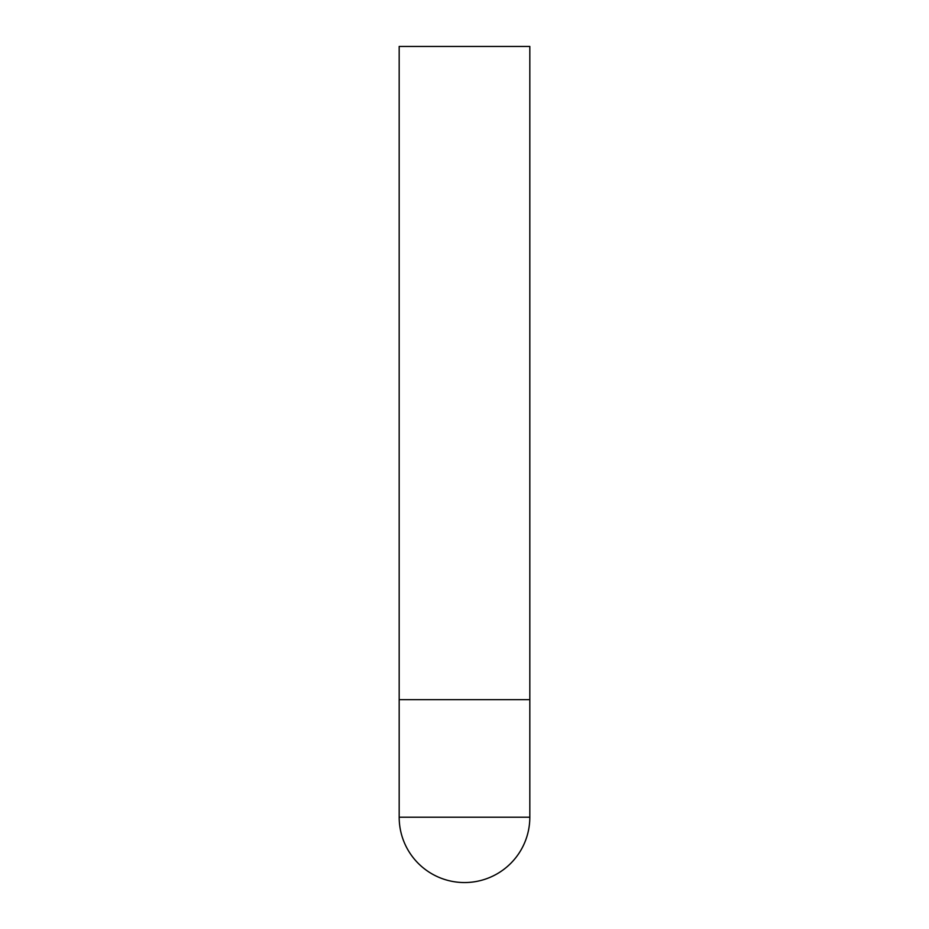 <?xml version="1.0" encoding="UTF-8"?>
<svg xmlns="http://www.w3.org/2000/svg" width="929" height="929" viewBox="0 0 929 929"><rect width="100%" height="100%" fill="white"/><g stroke="black" fill="none" stroke-linecap="round" stroke-linejoin="round"><path stroke-width="0.7" stroke-dasharray="4.64 3.48" d="M464.5 699.653L529.82 699.653L464.5 699.653M529.82 46.45L399.18 46.45M399.18 817.23L529.82 817.23"/><path stroke-width="1.39" d="M399.18 817.23A65.32 65.32 0 0 0 464.5 882.55A65.32 65.32 0 0 0 529.82 817.23L399.18 817.23L399.18 699.653L529.82 699.653L399.18 699.653L399.18 46.45L529.82 46.45L529.82 817.23"/></g></svg>
